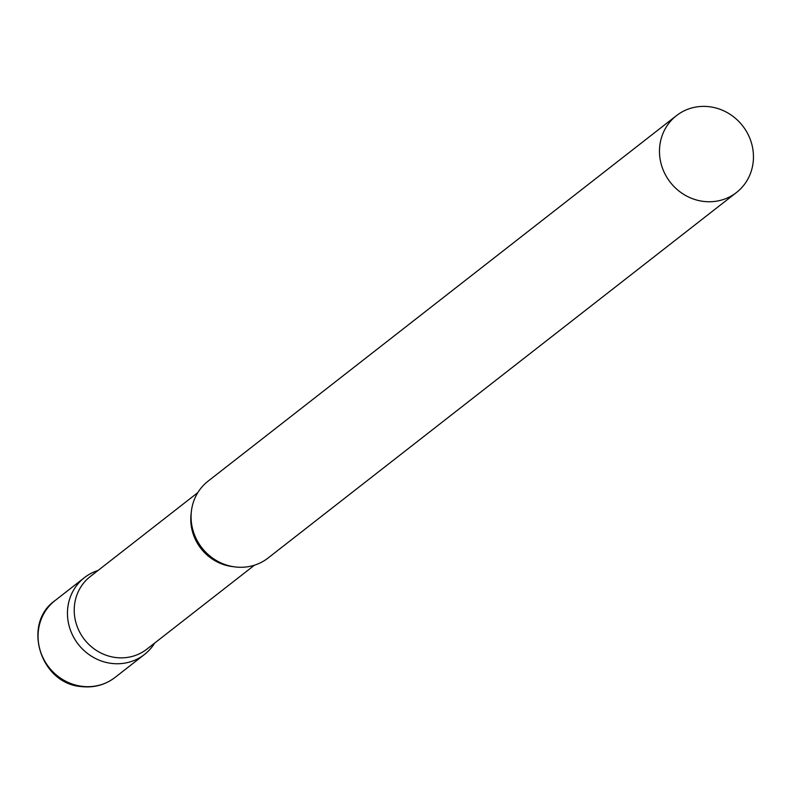 <?xml version="1.0" encoding="UTF-8"?>
<svg xmlns="http://www.w3.org/2000/svg" width="793" height="793" viewBox="0 0 793 793"><rect width="100%" height="100%" fill="white"/><g stroke="black" fill="none" stroke-linecap="round" stroke-linejoin="round"><path stroke-width="1.19" d="M154.694 643.044A48.76 45.885 -128 0 1 144.445 654.503A48.76 45.885 -128 0 1 111.218 663.364A48.76 45.885 -128 0 1 69.715 627.997A48.76 45.885 -128 0 1 84.445 577.621A48.76 45.885 -128 0 1 98.064 570.464A48.76 45.885 52 0 0 67.564 609.995A48.76 45.885 52 0 0 100.314 660.619A48.76 45.885 52 0 0 154.694 643.044M197.814 492.622L90.263 576.551A46.024 43.308 52 0 0 74.324 607.111A46.024 43.308 52 0 0 98.342 651.628A46.024 43.308 52 0 0 146.893 649.13L254.444 565.201M676.469 115.629L208.063 481.163A48.76 45.885 52 0 0 191.182 513.527A48.76 45.885 52 0 0 216.628 560.681A48.76 45.885 52 0 0 268.054 558.034L736.469 192.511A48.76 45.885 52 0 0 753.35 160.146A48.76 45.885 52 0 0 727.905 112.983A48.76 45.885 52 0 0 676.469 115.629A48.76 45.885 52 0 0 659.588 148.004A48.76 45.885 52 0 0 685.043 195.157A48.76 45.885 52 0 0 736.469 192.511M115.044 677.44A48.76 45.885 -128 0 1 81.828 686.302A48.76 45.885 -128 0 1 40.324 650.934A48.76 45.885 -128 0 1 55.054 600.569C21.917 623.486 40.076 683.497 81.094 686.56C93.772 688.017 105.092 684.983 115.044 677.44L144.445 654.503M191.242 512.774A46.024 43.308 52 0 0 190.875 516.154A46.024 43.308 52 0 0 233.301 566.678M84.445 577.621L55.054 600.569"/></g></svg>
